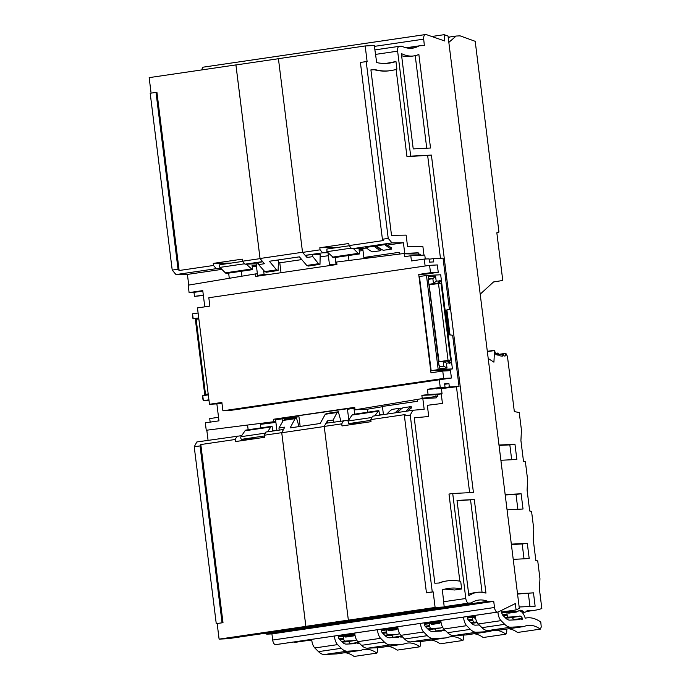<?xml version="1.0" encoding="UTF-8"?>
<svg xmlns="http://www.w3.org/2000/svg" width="691" height="691" viewBox="0 0 691 691"><rect width="100%" height="100%" fill="white"/><g stroke="black" fill="none" stroke-linecap="round" stroke-linejoin="round"><path stroke-width="1.04" d="M439.536 366.42L443.76 366.204L447.017 368.061L439.787 368.433L439.079 365.971L428.247 279.009L428.334 276.512L435.572 276.15L436.185 281.107L439.286 280.952L437.628 283.422L433.482 283.63L432.86 278.68L428.636 278.896M436.185 281.107L433.482 283.63L428.904 284.303M429.439 284.623L437.628 283.422M438.552 361.73L450.618 360.046L441.048 283.189L429.457 284.796M448.053 360.339L438.483 283.474M450.618 360.046L441.048 283.189M441.247 280.848L438.543 283.379L440.193 280.9L441.247 280.848L451.465 362.853L450.402 362.905L448.209 360.996L451.465 362.853M443.76 366.204L443.147 361.255L446.403 363.112L447.017 368.061M440.193 280.9L439.286 280.952M438.578 361.92L447.302 361.039L449.53 363.241L450.402 362.905M449.495 362.956L446.403 363.112M452.415 368.908L438.198 369.625L426.468 275.493L440.685 274.776L452.415 368.908L446.516 369.884L431.158 370.661L438.198 369.625M257.397 273.843L255.402 273.938L255.713 276.417L336.932 264.506L336.621 262.027L404.183 253.476L418.176 252.776L418.504 255.376M440.158 280.615L439.26 280.753M359.251 251.075L363 250.522M362.87 249.486L359.078 249.676L359.605 253.925L333.606 257.717L326.929 251.688L351.175 248.138M435.572 276.15L432.86 278.68L428.567 279.311M431.158 370.661L419.437 276.521L426.468 275.493M438.966 365.073L439.476 365.954M450.955 360.028L438.552 361.764M438.483 361.194L438.966 361.16L429.068 284.312L438.638 361.177M448.209 360.996L448.131 360.356M428.645 278.991L428.377 280.08M382.952 414.652L379.644 414.825L378.823 410.592L374.747 415.861M426.243 274.059L438.249 272.297L430.502 272.712L418.737 274.439L426.243 274.059M451.413 378.012L450.497 370.644L442.75 371.058L443.665 378.426L451.413 378.012L439.303 379.774L440.253 387.401L427.418 389.283L432.195 389.042L445.03 387.159L440.253 387.401M371.87 417.494L348.022 420.992L352.065 415.058L377.873 411.275M438.966 361.16L438.491 361.281M442.75 371.058L430.985 372.786L418.737 274.439M425.129 266L424.265 259.073L429.042 258.831L429.457 262.131L433.775 261.915L433.369 258.607L443.035 258.123L449.418 309.343L446.075 310.129L449.15 334.798L452.64 335.247L459.023 386.468L449.349 386.951L448.943 383.643L444.615 383.868L445.03 387.159M348.368 255.575L348.981 260.464M378.728 410.618L353.118 414.367L352.065 415.058M255.61 438.612L241.66 439.321A1.425 0.682 -98.3 0 1 240.874 438.301A1.425 0.682 -98.3 0 1 240.995 436.695L245.037 430.761A4.759 2.272 -98.3 0 1 245.996 430.087A4.759 2.272 -98.3 0 1 246.091 430.07L271.701 426.321M267.547 431.815L270.846 426.978L245.037 430.761M349.24 245.763L326.912 249.036L326.929 251.688M353.611 248.777L358.197 253.355L332.397 257.147M359.605 253.925L359.415 253.934A4.759 2.272 -98.3 0 1 358.197 253.355M256.318 265.163L252.051 265.379L252.578 269.628L226.588 273.42A4.759 2.272 -98.3 0 1 225.37 272.85L219.902 267.391L244.614 263.772M226.588 273.42L252.578 269.628M246.29 264.178L252.388 269.637M219.885 264.739L242.679 261.397L219.919 264.739A1.425 0.682 81.7 0 0 219.885 264.739A1.425 0.682 81.7 0 0 219.393 265.854A1.425 0.682 81.7 0 0 219.902 267.391M241.349 271.269L241.954 276.184M203.361 295.472L194.491 296.379L193.99 292.362L189.101 292.604L188.177 285.167L255.402 273.938M252.224 266.778L256.439 266.156M348.022 420.992L348.687 423.618L362.628 422.909M382.451 406.697L367.508 409.193L367.88 412.199M367.508 409.193L355.027 409.815L354.725 407.336L273.506 419.256L354.768 407.681M444.667 384.274L448.943 383.643M443.665 378.426L222.908 410.808L221.863 402.456L209.477 404.278L197.471 307.91L209.865 306.096L208.82 297.743L429.586 265.353L430.502 272.712M429.586 265.353L437.334 264.938L438.249 272.297M439.303 379.774L230.068 410.471L222.908 410.808M221.958 403.155L216.87 403.898L218.978 420.836L205.322 422.84L206.246 430.268L273.809 421.717L273.506 419.256M355.027 409.815L422.261 398.586L436.254 397.886L435.857 394.691L442.059 393.775L441.411 388.584L436.47 388.411M427.418 389.283L428.066 394.483L421.864 395.39L422.261 398.586M216.87 403.898L209.477 404.278M193.99 292.362L202.817 291.066M189.101 292.604L202.757 290.6L204.778 306.839M194.491 296.379L203.318 295.083M198.732 317.99L196.667 318.292L196.78 319.207M196.667 318.292L195.259 318.568L204.83 395.382M198.723 317.964L193.178 318.776L192.564 313.818L198.11 313.006M195.268 318.672L193.178 318.776L192.323 317.29L192.564 313.818M196.192 319.294L196.089 318.447M202.757 395.684L202.308 397.506L203.379 400.642L202.757 395.684L208.302 394.872M208.924 399.821L203.379 400.642L208.976 400.279M208.19 393.956L206.125 394.259L206.238 395.174M205.65 395.261L205.547 394.414L206.125 394.259M198.844 318.905L196.158 319.294L205.503 394.319L208.19 393.93M205.503 394.319L204.761 394.518L205.547 394.414M196.158 319.294L195.415 319.492L204.761 394.518M425.276 259.021L424.784 255.057L410.791 255.765L411.439 260.948L424.265 259.073M410.791 255.765L404.58 256.672L404.183 253.476M428.066 394.483L442.059 393.775M433.369 258.607L429.094 259.237M441.411 388.584L459.023 386.468M419.679 254.141L419.826 255.307M437.161 394.501L437.394 396.384M449.349 386.951L436.522 388.834M421.864 395.39L435.857 394.691M275.804 421.622L273.809 421.717M208.069 440.314L206.816 430.234L206.246 430.268M275.899 422.408L260.412 424.36L260.853 427.902M270.846 426.978L272.09 426.278L272.617 430.528L276.884 430.312M288.803 418.02L288.726 417.364M210.159 422.132L209.719 418.582L218.537 417.286M411.525 402.171L417.675 401.143M311.84 640.678L310.509 640.747L311.831 640.557M310.432 640.091L310.509 640.747M350.233 643.813L350.156 643.615A6.184 2.954 81.7 0 0 348.307 641.507M342.192 642.077L345.465 641.904A14.278 6.806 81.7 0 0 345.776 641.879L354.569 640.592A14.278 6.806 81.7 0 0 355.684 640.212A6.184 2.954 81.7 0 1 356.167 640.056A6.184 2.954 81.7 0 1 356.668 640.065M338.288 636.67L354.889 634.407M353.136 634.493L353.049 633.837M344.956 652.701A59.962 28.599 81.7 0 1 354.086 656.45L376.845 653.107L377.251 652.192A4.284 2.047 81.7 0 0 377.623 649.177L377.485 647.7M336.344 653.919L359.104 650.585L347.34 651.172L324.58 654.515L336.344 653.919A38.065 18.156 81.7 0 0 337.165 653.841L359.925 650.499A38.065 18.156 81.7 0 0 361.6 650.084A59.962 28.599 81.7 0 1 364.235 649.428A59.962 28.599 81.7 0 1 376.845 653.107M359.104 650.585A38.065 18.156 81.7 0 0 359.925 650.499M354.414 635.236A11.419 5.45 81.7 0 0 353.835 635.668A4.759 2.272 81.7 0 1 353.17 635.996L345.811 637.042A2.375 1.132 81.7 0 1 344.982 636.558A2.021 0.967 81.7 0 0 344.265 636.135A2.021 0.967 81.7 0 0 343.591 638.19L343.712 639.132A2.021 0.967 81.7 0 0 344.93 641.093L354.267 640.617A14.278 6.806 81.7 0 0 354.569 640.592M349.223 643.96L356.582 642.88A3.334 1.589 81.7 0 1 357.446 643.217A2.859 1.365 81.7 0 0 358.119 643.511L359.078 642.88M356.582 642.88A3.334 1.589 81.7 0 0 355.96 643.286A2.859 1.365 81.7 0 1 355.424 643.641A2.859 1.365 81.7 0 1 355.364 643.649L346.459 644.098A16.653 7.946 81.7 0 1 342.2 642.086L339.419 639.305A3.334 1.589 81.7 0 1 338.219 635.478M334.487 636.022A8.568 4.086 81.7 0 0 337.571 644.617L341.259 648.305L318.499 651.639L314.811 647.959L337.571 644.617M347.34 651.172A23.796 11.35 -98.3 0 1 341.259 648.305M311.727 639.365A8.568 4.086 81.7 0 0 314.811 647.959M324.58 654.515A23.796 11.35 -98.3 0 1 318.499 651.639M354.88 634.364L353.55 634.433L354.863 634.243M353.464 633.777L353.55 634.433M393.265 637.499L393.188 637.301A6.184 2.954 81.7 0 0 391.348 635.193M381.251 629.164A3.334 1.589 81.7 0 0 382.451 632.991L385.241 635.772L388.506 635.59A14.278 6.806 81.7 0 0 388.817 635.565L397.61 634.278A14.278 6.806 81.7 0 0 398.724 633.897A6.184 2.954 81.7 0 1 399.208 633.742A6.184 2.954 81.7 0 1 399.709 633.751M381.328 630.356L397.921 628.093M396.168 628.179L396.09 627.523M387.988 646.387A59.962 28.599 81.7 0 1 397.118 650.136L419.878 646.793L420.292 645.878A4.284 2.047 81.7 0 0 420.655 642.863L420.525 641.386M379.376 647.605L402.136 644.271L390.372 644.858L367.612 648.201L379.376 647.605A38.065 18.156 81.7 0 0 380.205 647.527L402.965 644.185A38.065 18.156 81.7 0 0 404.632 643.77A59.962 28.599 81.7 0 1 407.267 643.114A59.962 28.599 81.7 0 1 419.878 646.793M402.136 644.271A38.065 18.156 81.7 0 0 402.965 644.185M397.446 628.922A11.419 5.45 81.7 0 0 396.867 629.354A4.759 2.272 81.7 0 1 396.211 629.682A4.759 2.272 81.7 0 0 396.211 629.682L388.852 630.728A2.375 1.132 81.7 0 1 388.014 630.244A2.021 0.967 81.7 0 0 387.305 629.821A2.021 0.967 81.7 0 0 386.632 631.876L386.744 632.818A2.021 0.967 81.7 0 0 387.962 634.779L397.299 634.303A14.278 6.806 81.7 0 0 397.61 634.278M392.263 637.646L399.623 636.566A3.334 1.589 81.7 0 1 400.478 636.903A2.859 1.365 81.7 0 0 401.16 637.197L402.119 636.566M399.623 636.566A3.334 1.589 81.7 0 0 398.992 636.972A2.859 1.365 81.7 0 1 398.465 637.327A2.859 1.365 81.7 0 1 398.396 637.335L389.491 637.784A16.653 7.946 81.7 0 1 385.241 635.772M377.528 629.708A8.568 4.086 81.7 0 0 380.603 638.303L384.291 641.991L361.531 645.325L357.843 641.645L380.603 638.303M390.372 644.858A23.796 11.35 -98.3 0 1 384.291 641.991M354.768 633.051A8.568 4.086 81.7 0 0 357.843 641.645M367.612 648.201A23.796 11.35 -98.3 0 1 361.531 645.325M397.912 628.05L396.582 628.119L397.904 627.929M396.504 627.463L396.582 628.119M436.306 631.185L436.228 630.987A6.184 2.954 81.7 0 0 434.38 628.879M428.265 629.449L431.538 629.276A14.278 6.806 81.7 0 0 431.849 629.251L440.642 627.964A14.278 6.806 81.7 0 0 441.756 627.583A6.184 2.954 81.7 0 1 442.24 627.428A6.184 2.954 81.7 0 1 442.741 627.437M424.36 624.042L440.962 621.779M439.208 621.865L439.122 621.209M431.029 640.073A59.962 28.599 81.7 0 1 440.158 643.822L462.918 640.479L463.324 639.564A4.284 2.047 81.7 0 0 463.696 636.549L463.566 635.072M422.417 641.291L445.177 637.957L433.412 638.544L410.653 641.887L422.417 641.291A38.065 18.156 81.7 0 0 423.238 641.213L445.997 637.871A38.065 18.156 81.7 0 0 447.673 637.456A59.962 28.599 81.7 0 1 450.307 636.8A59.962 28.599 81.7 0 1 462.918 640.479M445.177 637.957A38.065 18.156 81.7 0 0 445.997 637.871M440.487 622.608A11.419 5.45 81.7 0 0 439.908 623.04A4.759 2.272 81.7 0 1 439.251 623.368A4.759 2.272 81.7 0 0 439.251 623.368L431.884 624.414A2.375 1.132 81.7 0 1 431.054 623.93A2.021 0.967 81.7 0 0 430.338 623.507A2.021 0.967 81.7 0 0 429.664 625.562L429.785 626.504A2.021 0.967 81.7 0 0 431.003 628.465L440.34 627.989A14.278 6.806 81.7 0 0 440.642 627.964M435.295 631.332L442.655 630.252A3.334 1.589 81.7 0 1 443.518 630.589A2.859 1.365 81.7 0 0 444.192 630.883L445.151 630.252M442.655 630.252A3.334 1.589 81.7 0 0 442.033 630.658A2.859 1.365 81.7 0 1 441.497 631.013A2.859 1.365 81.7 0 1 441.437 631.021L432.531 631.47A16.653 7.946 81.7 0 1 428.273 629.458L425.492 626.677A3.334 1.589 81.7 0 1 424.291 622.85M420.56 623.394A8.568 4.086 81.7 0 0 423.643 631.989L427.332 635.677L404.572 639.011L400.884 635.331L423.643 631.989M433.412 638.544A23.796 11.35 -98.3 0 1 427.332 635.677M397.8 626.737A8.568 4.086 81.7 0 0 400.884 635.331M410.653 641.887A23.796 11.35 -98.3 0 1 404.572 639.011M440.953 621.736L439.623 621.805L440.936 621.615M439.536 621.149L439.623 621.805M467.323 616.536A3.334 1.589 81.7 0 0 468.524 620.363L471.314 623.144L474.579 622.962A14.278 6.806 81.7 0 0 474.89 622.937L477.205 622.6M467.401 617.728L475.287 616.571M474.061 633.759A59.962 28.599 81.7 0 1 483.19 637.508L505.95 634.165L506.365 633.25A4.284 2.047 81.7 0 0 506.728 630.235L506.624 629.078M465.449 634.977L488.209 631.643L476.445 632.23L453.685 635.573L465.449 634.977A38.065 18.156 81.7 0 0 466.278 634.899L489.038 631.557A38.065 18.156 81.7 0 0 490.705 631.142A59.962 28.599 81.7 0 1 493.339 630.486A59.962 28.599 81.7 0 1 505.95 634.165M488.209 631.643A38.065 18.156 81.7 0 0 489.038 631.557M475.512 618.013L474.924 618.1A2.375 1.132 81.7 0 1 474.086 617.616A2.021 0.967 81.7 0 0 473.378 617.193A2.021 0.967 81.7 0 0 472.704 619.248L472.817 620.19A2.021 0.967 81.7 0 0 474.035 622.142L476.868 622.004M471.314 623.144A16.653 7.946 81.7 0 0 475.563 625.156L479.26 624.966M463.601 617.08A8.568 4.086 81.7 0 0 466.675 625.675L470.364 629.363L447.604 632.697L443.916 629.017L466.675 625.675M476.445 632.23A23.796 11.35 -98.3 0 1 470.364 629.363M440.841 620.423A8.568 4.086 81.7 0 0 443.916 629.017M453.685 635.573A23.796 11.35 -98.3 0 1 447.604 632.697M501.752 612.692L507.902 611.794L507.816 611.138M501.813 613.029L507.73 612.157A2.021 0.967 81.7 0 1 508.74 613.142L516.626 612.019A4.759 2.272 81.7 0 0 516.635 612.019A4.759 2.272 81.7 0 0 517.291 611.682A11.419 5.45 81.7 0 1 517.93 611.215M507.73 612.157A2.021 0.967 81.7 0 0 507.056 614.213L507.168 615.154A2.021 0.967 81.7 0 0 508.386 617.106L517.723 616.64A14.278 6.806 81.7 0 0 518.034 616.605A14.278 6.806 81.7 0 0 519.14 616.234A6.184 2.954 81.7 0 1 519.623 616.078A6.184 2.954 81.7 0 1 522.405 618.341L522.292 619.499L521.187 619.551A3.334 1.589 81.7 0 0 520.038 618.903A3.334 1.589 81.7 0 0 519.217 619.654L509.915 620.121A16.653 7.946 81.7 0 1 505.657 618.108L502.875 615.327A3.334 1.589 81.7 0 1 501.735 610.844L501.83 610.205M507.902 611.794L517.395 611.31A9.519 4.543 81.7 0 0 517.602 611.293A9.519 4.543 81.7 0 0 518.682 610.827A11.894 5.675 81.7 0 1 520.038 610.239A11.894 5.675 81.7 0 1 523.087 611.423A7.61 3.628 81.7 0 0 525.048 612.174A7.61 3.628 81.7 0 0 526.378 611.345A4.759 2.272 81.7 0 1 527.216 610.827A4.759 2.272 81.7 0 1 527.319 610.809L532.502 610.55A182.562 87.083 81.7 0 0 534.54 610.308A182.562 87.083 81.7 0 0 541.839 608.555L539.429 589.224L539.956 578.756L537.736 560.902L535.853 560.531L533.262 539.68L533.789 529.211L531.56 511.357L529.686 510.986L527.086 490.135L527.613 479.675L525.393 461.813L523.51 461.441L520.919 440.59L521.446 430.13L519.252 412.553L514.329 411.577L507.462 356.444L505.847 353.334L502.979 353.74L502.487 356.107A59.962 28.599 -98.3 0 1 498.98 355.597L498.038 353.023L495.628 353.377M509.077 612.546A11.419 5.45 81.7 0 0 508.619 612.865M505.682 353.619L505.475 355.856A59.962 28.599 -98.3 0 1 504.819 355.969A59.962 28.599 -98.3 0 1 504.059 356.055L503.212 353.973M488.209 358.482L493.927 362.162L494.514 350.57L495.888 354.457A59.962 28.599 -98.3 0 0 497.373 355.079L498.038 353.023M517.55 594.053L533.478 592.869L535.136 606.214L519.166 607.018M533.478 592.869L517.499 593.673M524.028 558.82L522.18 543.972L527.302 543.325L529.202 558.553L513.232 559.365M527.302 543.325L511.331 544.128M517.861 509.276L516.013 494.428L521.135 493.78L523.027 509.017L507.056 509.82M521.135 493.78L505.164 494.583M511.685 459.731L509.837 444.883L514.959 444.235L516.859 459.472L500.889 460.275M514.959 444.235L498.988 445.047M529.962 606.473L528.356 593.509M511.383 544.517L522.18 543.972M505.207 494.972L516.013 494.428M499.04 445.427L509.837 444.883M505.475 355.856L504.162 356.046M526.274 611.466L532.502 610.55M508.783 628.767A59.962 28.599 81.7 0 1 517.542 632.472L540.302 629.13L541.243 627.022L540.794 622.064A67.571 32.235 81.7 0 0 526.585 617.918A67.571 32.235 81.7 0 0 525.212 618.186A11.419 5.45 81.7 0 0 518.863 610.896A11.419 5.45 81.7 0 0 518.423 610.999M540.302 629.13A59.962 28.599 81.7 0 0 527.691 625.45A59.962 28.599 81.7 0 0 523.994 626.53L510.796 627.195A23.796 11.35 -98.3 0 1 504.715 624.318L481.955 627.661A23.796 11.35 -98.3 0 0 488.036 630.538L501.234 629.872L523.994 626.53M497.952 612.036A8.568 4.086 81.7 0 0 501.027 620.639L504.715 624.318M475.192 615.379A8.568 4.086 81.7 0 0 478.267 623.982L481.955 627.661M513.689 619.836L513.612 619.637A6.184 2.954 81.7 0 0 511.772 617.529M505.648 618.091L508.93 617.927A14.278 6.806 81.7 0 0 509.241 617.901L518.034 616.605M448.839 42.384L456.146 36.044L460.102 35.854L475.201 41.313L498.954 232.064L496.829 232.746L502.772 280.468L493.529 281.963L480.202 294.176M474.302 499.541L457.01 500.414L468.887 595.789A78.515 37.452 -98.3 0 1 477.265 592.342A78.515 37.452 -98.3 0 1 485.954 593.128L474.302 499.541L457.053 500.768M418.858 54.434A78.515 37.452 -98.3 0 1 413.892 55.911A78.515 37.452 -98.3 0 1 401.341 53.518L413.227 148.893L430.519 148.021L418.858 54.434M431.789 36.493L444.114 34.688L448.044 36.044L519.33 608.33L516.091 609.92L515.305 603.597L498.444 611.863A9.519 4.543 -98.3 0 1 497.788 612.071A9.519 4.543 -98.3 0 1 497.58 612.088L497.365 612.096A4.759 2.272 81.7 0 1 494.497 607.493L493.737 601.36L489.219 601.585A14.278 6.806 -98.3 0 1 487.673 601.317L265.871 633.863A14.278 6.806 -98.3 0 0 267.417 634.131L271.934 633.906L272.695 640.039A4.759 2.272 81.7 0 0 275.562 644.643L497.365 612.096M444.114 34.688L444.797 41.002L426.563 34.688A9.519 4.543 -98.3 0 0 425.647 34.55L425.423 34.559A4.759 2.272 -98.3 0 0 425.319 34.567A4.759 2.272 -98.3 0 0 423.704 39.145L424.343 45.537L419.99 45.753A14.278 6.806 -98.3 0 0 419.679 45.787A14.278 6.806 -98.3 0 0 418.53 46.176A71.622 34.161 -98.3 0 1 412.777 48.137A71.622 34.161 -98.3 0 1 402.646 46.582A14.278 6.806 -98.3 0 0 400.935 46.237L399.303 46.323A4.759 2.272 -98.3 0 0 399.199 46.332L374.893 49.899M487.673 601.317A71.622 34.161 -98.3 0 0 478.388 600.116A71.622 34.161 -98.3 0 0 471.884 602.509A14.278 6.806 -98.3 0 1 470.588 602.984A14.278 6.806 -98.3 0 1 470.277 603.018L468.653 603.096A4.759 2.272 -98.3 0 1 465.794 598.492L452.717 493.504L473.421 492.467L431.4 155.095L410.696 156.14L397.619 51.16A4.759 2.272 -98.3 0 1 399.199 46.332M294.219 641.93L294.288 642.466L311.762 639.901M276.184 644.573A9.519 4.543 -98.3 0 1 275.985 644.608A9.519 4.543 -98.3 0 1 275.778 644.625L275.562 644.643M264.446 633.353A71.622 34.161 -98.3 0 1 265.871 633.863M201.902 69.903A4.759 2.272 -98.3 0 1 203.517 67.113A4.759 2.272 -98.3 0 1 203.62 67.105L425.215 34.593M302.528 252.258L260.049 258.494L264.394 263.737L258.607 264.584L258.339 262.45L262.787 261.794M435.114 607.441L444.209 606.983L357.601 619.689L348.359 620.164L435.114 607.441L433.171 591.867L426.442 592.766L404.416 415.922L405.133 414.565L370.765 419.61L371.024 421.683L342.002 425.941L341.743 423.859L324.226 426.433L325.997 423.238L348.54 420.223M456.146 36.044L449.599 37.003L448.355 38.549M414.237 417.83L428.731 416.518L414.237 417.779L434.846 583.239L439.234 583.014A159.889 76.269 -98.3 0 1 447.302 580.881A159.889 76.269 -98.3 0 1 460.707 581.347L461.657 588.965A152.279 72.641 81.7 0 0 448.399 588.412A152.279 72.641 81.7 0 0 442.37 589.855L444.209 606.983M461.657 588.965L454.652 589.993L444.857 589.121M423.963 255.1L422.909 246.678L407.535 246.341L406.135 235.121L391.512 235.329L370.903 69.869L375.291 69.653A159.889 76.269 81.7 0 0 390.752 70.603A159.889 76.269 81.7 0 0 396.91 69.152L395.96 61.534L386.096 63.408M410.696 156.14L406.973 156.684L396.098 69.402M428.731 416.518L427.332 405.306L442.439 403.432L427.332 405.306M441.247 393.896L442.439 403.432M395.96 61.534A152.279 72.641 -98.3 0 1 389.646 63.071A152.279 72.641 -98.3 0 1 376.69 62.587L374.272 45.494L365.176 45.952L278.421 58.675L302.546 252.405L320.071 249.84L319.812 247.758L348.825 243.5L349.085 245.581L383.462 240.537L382.417 239.259L388.23 238.404L392.004 242.886L403.414 242.722L387.185 245.106M382.417 239.259L360.391 62.415L367.111 61.516L365.176 45.952M366.204 61.559L388.23 238.404M420.318 255.281L420.18 254.15L404.796 253.813L403.414 242.722M370.765 419.61L372.561 416.181L412.855 410.264L424.162 409.288L422.78 398.197L437.887 396.323L437.653 394.423M412.855 410.264L410.229 415.075L404.416 415.922M433.171 591.867L432.264 591.919L410.229 415.075M459.843 581.174L448.986 494.056L452.717 493.504M283.422 429.491L281.721 432.67L264.204 435.235L265.871 432.065L283.5 429.482L281.755 432.747L305.871 626.357L314.811 625.968L228.203 638.674L219.099 639.132L305.854 626.4L314.811 625.968M366.662 248.112L351.71 248.795L349.085 245.581M351.71 248.795L392.004 242.886M221.871 269.36L187.408 274.413L175.998 274.577L216.283 268.669L221.094 268.574M312.816 256.629L307.02 257.484L305.215 255.376L312.548 254.495L312.816 256.629L318.516 263.72L319.985 264.351L308.29 266.07L306.752 265.448L299.419 256.845L269.369 261.25L276.547 269.879L264.783 271.606L258.607 264.584M273.61 260.628L278.525 260.55L278.084 270.501L276.547 269.879M426.442 592.766L432.264 591.919M438.647 583.049A159.889 76.269 -98.3 0 1 446.472 581.001L447.302 580.881M279.224 430.104L278.957 427.997L283.319 420.404L295.083 418.677L290.125 427.902L320.175 423.497L325.288 414.246L337.053 412.518L338.348 411.767L340.888 421.061M319.985 264.351L320.192 254.443L312.548 254.495M337.053 412.518L333.166 420.05L333.433 422.149M179.133 270.509L156.943 92.352L156.011 92.404L178.036 269.24L179.133 270.509L213.51 265.474L216.283 268.669M326.083 423.229L327.379 420.897L327.638 423.004M327.379 420.897L333.166 420.05M318.516 263.72L306.752 265.448M278.084 270.501L266.389 272.211L264.783 271.606M278.957 427.997L284.752 427.15L283.5 429.482M260.049 258.494L235.942 64.963L278.43 58.726M264.204 435.235L264.463 437.317L235.441 441.575L235.19 439.493L200.813 444.538L223.003 622.703L216.248 623.61L223.003 622.703M217.164 623.558L219.099 639.132M281.721 432.67L305.854 626.4M328.691 253.45L328.078 253.537L329.486 264.843L336.854 263.91M335.195 257.501L335.999 263.893M333.796 264.964L329.486 264.843M337.847 247.43L319.812 247.758M348.359 620.164L324.226 426.433M324.234 426.511L281.755 432.747M216.248 623.61L194.223 446.766L196.84 441.964L241.712 435.641M187.408 274.413L188.738 285.072M175.998 274.577L172.214 270.095L150.189 93.259L156.011 92.404M151.087 93.121L149.161 77.634L235.916 64.911L260.049 258.641L262.64 261.621M302.546 252.405L305.215 255.376M375.291 69.653L370.912 69.946M390.752 70.603L389.923 70.724A159.889 76.269 -98.3 0 1 374.462 69.774M236.477 64.885L235.916 64.911M417.45 399.389L417.692 401.272L382.417 406.446L383.427 414.583M282.464 421.89L282.092 418.85L275.579 419.808L276.901 430.441M222.07 622.755L200.036 445.911L194.223 446.766M482.059 592.282L470.571 500.094M468.705 594.312A78.515 37.452 -98.3 0 1 473.542 592.887L477.265 592.342M401.618 55.712A78.515 37.452 81.7 0 0 410.169 56.455L413.892 55.911M415.222 55.66L426.744 148.211M258.503 263.746L244.968 264.195L242.532 261.215L242.273 259.134L213.251 263.392L213.51 265.474M231.295 263.064L213.251 263.392M306.752 255.35L307.02 257.484M370.903 257.691L363.863 257.493L399.139 252.319L399.355 254.089M419.687 254.219L420.18 254.15M271.934 633.906L493.737 601.36M431.4 155.095L406.973 156.684M469.647 492.657L456.466 386.839M449.996 334.91L446.887 309.939M440.452 258.253L427.669 155.648M338.227 636.014L354.803 633.587M381.259 629.7L397.835 627.273M424.3 623.386L440.875 620.959M467.332 617.072L475.227 615.914M501.683 612.036L516.091 609.92M343.548 420.664L341.743 423.859M354.829 408.2L353.982 408.303L354.708 414.134M300.162 426.425L298.961 416.751L282.092 418.85M348.791 419.86L347.469 409.262L353.982 408.303M256.18 264.083L257.588 275.398L261.906 275.51M268.695 274.517L264.1 274.439L257.588 275.398M264.1 274.439L263.573 270.233M301.768 259.591L279.786 262.822L281.021 272.712M279.786 262.822L278.482 262.848M384.896 244.631L386.528 244.605A60.454 28.841 -98.3 0 0 391.391 247.637L391.572 249.08L383.289 250.289A61.862 29.506 -98.3 0 1 376.621 245.849L384.896 244.631A61.862 29.506 -98.3 0 0 391.572 249.08M374.133 246.212L375.766 246.186A60.454 28.841 -98.3 0 0 380.629 249.209L380.81 250.66L372.535 251.87A61.862 29.506 -98.3 0 1 365.859 247.421L374.133 246.212A61.862 29.506 -98.3 0 0 380.81 250.66M377.424 246.54L376.422 246.687M200.036 445.911L200.813 444.538M348.35 620.121L305.871 626.357M357.074 619.715L314.785 625.916M283.319 420.404L284.752 419.627L296.448 417.908L295.083 418.677M178.036 269.24L172.214 270.095M299.048 426.589L296.448 417.908M305.085 255.376L322.637 252.802L320.071 249.84M237.134 436.047L235.19 439.493M362.766 248.691L363.863 257.493M247.559 425.043L248.155 429.767M228.643 273.135L229.282 278.3M322.637 252.802L327.94 252.699M386.969 414.064A61.862 29.506 81.7 0 1 392.151 409.374L400.426 408.165A61.862 29.506 81.7 0 0 395.252 412.855M400.599 409.513L400.426 408.165M397.731 412.484A61.862 29.506 81.7 0 1 402.913 407.802L411.188 406.584L411.37 408.027A60.454 28.841 81.7 0 0 407.785 411.015M244.968 264.195L262.52 261.621M328.346 255.696L320.201 256.888M325.288 414.246L326.653 413.477L338.348 411.767M242.532 261.215L260.049 258.641M411.188 406.584A61.862 29.506 81.7 0 0 406.006 411.275M400.132 409.918A60.454 28.841 81.7 0 0 397.023 412.587M265.318 433.127L240.995 436.695M359.415 253.934L333.606 257.717M251.179 269.058L225.37 272.85M370.86 420.361L348.687 423.618M264.299 435.995L241.66 439.321M345.016 636.601L354.993 635.141L345.025 636.61M350.156 643.615L358.577 642.38M339.817 639.702L343.712 639.132M341.682 641.568L344.93 641.093M345.465 641.904L354.267 640.617M352.548 643.787L355.96 643.286M345.336 636.912L353.835 635.668M343.591 638.19L339.056 638.855M398.033 628.836L388.057 630.296L398.025 628.827M393.188 637.301L401.618 636.066M382.849 633.388L386.744 632.818M384.714 635.254L387.962 634.779M388.506 635.59L397.299 634.303M395.58 637.473L398.992 636.972M388.368 630.598L396.867 629.354M386.632 631.876L382.097 632.541M431.089 623.973L441.065 622.513L431.098 623.982M436.228 630.987L444.65 629.751M425.889 627.074L429.785 626.504M427.755 628.94L431.003 628.465M431.538 629.276L440.34 627.989M438.621 631.159L442.033 630.658M431.409 624.284L439.908 623.04M429.664 625.562L425.129 626.227M475.417 617.478L474.13 617.668L475.417 617.469M468.921 620.76L472.817 620.19M470.787 622.626L474.035 622.142M474.579 622.962L477.196 622.582M474.441 617.97L475.477 617.814M472.704 619.248L468.17 619.913M508.662 612.952L517.291 611.682M507.056 614.213L502.512 614.878M503.273 615.724L507.168 615.154M517.602 611.293L508.481 612.632L517.395 611.31M487.354 351.624L494.514 350.57M497.9 353.196L495.663 353.524M498.686 354.595L502.823 353.982M521.368 611.673L523.087 611.423M513.612 619.637L522.405 618.341M508.93 617.927L517.723 616.64M505.138 617.59L508.386 617.106M478.267 623.982L501.027 620.639M510.796 627.195L488.036 630.538M272.695 640.039L494.497 607.493M397.619 51.16L375.533 54.399M443.648 601.74L465.794 598.492M399.096 46.349L374.893 49.907M423.704 39.145L374.401 46.383M406.697 47.912L418.53 46.176M489.219 601.585L267.417 634.131M497.58 612.088L275.778 644.625M444.175 606.689L468.653 603.096M470.277 603.018L444.192 606.845M353.015 414.384L378.823 410.592M326.912 249.036L349.231 245.763M271.796 426.295L245.996 430.087M338.348 637.007L344.265 636.135M381.389 630.693L387.305 629.821M424.421 624.379L430.338 623.507M478.336 625.018L479.183 624.889M467.462 618.065L473.378 617.193M487.319 351.33L494.678 350.251M498.617 354.388L502.979 353.74M503.031 353.749L505.847 353.334M522.336 612.572L525.048 612.174M526.222 611.526L534.54 610.308M512.687 619.982L520.038 618.903M525.186 618.117L526.585 617.918M203.517 67.113L425.319 34.567M406.109 47.774L419.679 45.787M497.788 612.071L275.985 644.608M470.588 602.984L444.201 606.862"/></g></svg>
